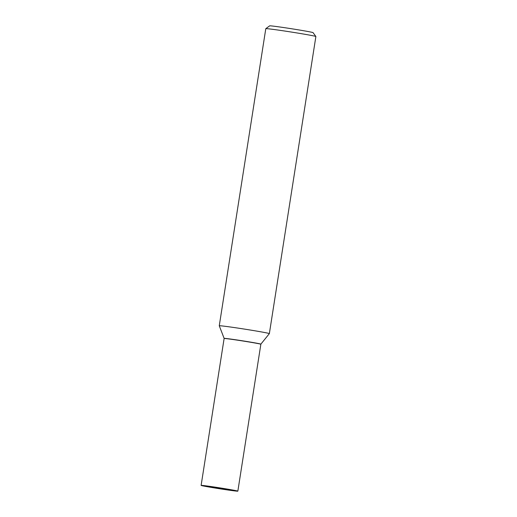 <?xml version="1.0" encoding="UTF-8"?>
<svg xmlns="http://www.w3.org/2000/svg" width="517" height="517" viewBox="0 0 517 517"><rect width="100%" height="100%" fill="white"/><g stroke="black" fill="none" stroke-linecap="round" stroke-linejoin="round"><path stroke-width="0.78" d="M237.846 491.15A18.593 0.452 -171.1 0 0 222.504 488.294A18.593 0.452 -171.1 0 0 202.089 485.405A18.593 0.452 -171.1 0 0 201.119 485.398A18.593 0.452 -171.1 0 0 216.461 488.255A18.593 0.452 -171.1 0 0 236.876 491.144A18.593 0.452 -171.1 0 0 237.846 491.15L260.852 344.264A18.593 0.452 -171.1 0 0 248.38 341.879A18.593 0.452 -171.1 0 0 224.12 338.512L224.139 338.396A18.593 0.452 -171.1 0 0 224.139 338.402L219.273 325.794A25.352 0.62 -171.1 0 1 219.266 325.781L265.796 28.674A25.352 0.62 -171.1 0 0 265.796 28.674A25.352 0.62 -171.1 0 1 267.121 28.687A25.352 0.62 -171.1 0 1 294.658 32.577A25.352 0.62 -171.1 0 1 315.881 36.507A25.352 0.62 -171.1 0 0 315.881 36.507L269.357 333.627A25.352 0.62 -171.1 0 0 252.354 330.369A25.352 0.62 -171.1 0 0 219.273 325.794M248.38 341.879A18.593 0.452 -171.1 0 0 224.12 338.519A18.593 0.452 -171.1 0 1 225.089 338.519A18.593 0.452 -171.1 0 1 245.504 341.407A18.593 0.452 -171.1 0 1 260.852 344.264L260.872 344.148A18.593 0.452 -171.1 0 0 260.872 344.148A18.593 0.452 -171.1 0 0 248.399 341.756A18.593 0.452 -171.1 0 0 224.139 338.396M260.865 344.148L269.351 333.633A25.352 0.62 -171.1 0 0 269.357 333.627A25.352 0.62 -171.1 0 0 248.431 329.73A25.352 0.62 -171.1 0 0 220.591 325.794A25.352 0.62 -171.1 0 0 219.266 325.781M315.881 36.507L313.063 32.649A21.973 0.536 -171.1 0 0 294.671 29.243A21.973 0.536 -171.1 0 0 270.805 25.869A21.973 0.536 -171.1 0 0 269.667 25.85L265.803 28.661M209.042 486.555L230.504 490L209.042 486.555M201.119 485.398L224.12 338.512"/></g></svg>
